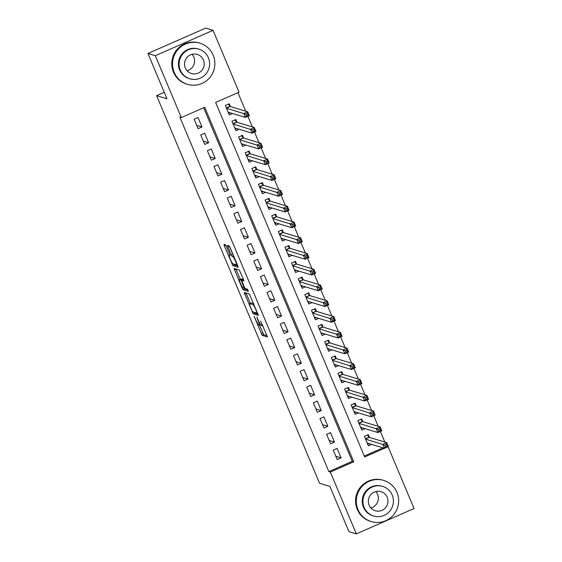 <?xml version="1.0" encoding="UTF-8"?>
<svg xmlns="http://www.w3.org/2000/svg" width="562" height="562" viewBox="0 0 562 562"><rect width="100%" height="100%" fill="white"/><g stroke="black" fill="none" stroke-linecap="round" stroke-linejoin="round"><path stroke-width="0.84" d="M254.115 316.294L262.215 335.381L267.47 336.961L260.663 321.071A5.402 0.745 -113.7 0 1 261.906 325.742A5.402 0.745 -113.7 0 1 261.815 325.742L261.379 325.609A5.402 0.745 -113.7 0 1 258.365 320.382L256.813 317.108L257.958 320.256A5.402 0.745 -113.7 0 1 259.208 324.927A5.402 0.745 -113.7 0 1 259.11 324.927L258.675 324.794A5.402 0.745 -113.7 0 1 255.668 319.567L254.115 316.294M226.36 246.444L225.418 244.807L223.957 244.365L224.315 245.826L232.928 265.707L238.155 267.287L237.796 265.826L230.125 247.582L229.184 245.945L227.378 245.411L231.052 254.677L231.994 256.314L232.872 256.581A4.517 0.618 -113.7 0 1 235.288 260.705A4.517 0.618 -113.7 0 1 236.426 264.85A4.517 0.618 -113.7 0 1 236.349 264.85L232.907 263.817A4.517 0.618 -113.7 0 1 230.497 259.686A4.517 0.618 -113.7 0 1 229.352 255.541A4.517 0.618 -113.7 0 1 229.429 255.541L230.034 255.71L229.647 254.256L226.36 246.444M388.089 446.72L414.068 508.526L356.336 533.9L348.946 531.666L329.901 486.369L319.546 483.243L156.615 95.645L166.97 98.772L147.932 53.474L155.323 55.701L213.054 30.334L239.054 92.175L215.646 102.46L364.668 456.969L384.457 448.272M356.336 533.9L330.344 472.059L353.751 461.774L204.723 107.258L181.322 117.549L155.323 55.701M181.322 117.549L179.84 117.1L328.861 471.609L330.344 472.059M244.175 292.465L253.146 313.807L258.401 315.387L249.402 294.045L244.175 292.465M242.889 287.779L242.096 288.123L234.038 268.418L239.293 269.992L243.515 279.44L243.901 280.895L241.723 280.255L244.294 286.894L245.236 288.531L247.442 289.198L248.369 291.362M248.348 291.362L243.037 289.76L242.096 288.123M230.399 106.548L229.24 103.787L225.341 105.501L229.317 114.957L232.563 113.531M237.023 122.305L235.864 119.544L231.965 121.259L235.935 130.714L239.187 129.288M243.648 138.062L242.489 135.302L238.59 137.016L242.559 146.471L245.812 145.045M250.273 153.812L249.114 151.059L245.208 152.773L249.184 162.228L252.429 160.795M256.89 169.569L255.731 166.816L251.832 168.53L255.808 177.985L259.054 176.552M263.515 185.327L262.356 182.573L258.457 184.287L262.433 193.735L265.678 192.309M270.139 201.084L268.98 198.323L265.081 200.044L269.05 209.493L272.303 208.066M276.764 216.841L275.605 214.08L271.706 215.794L275.675 225.25L278.928 223.824M283.388 232.598L282.229 229.837L278.323 231.551L282.3 241.007L285.545 239.581M290.006 248.355L288.847 245.594L284.948 247.308L288.924 256.764L292.17 255.338M296.631 264.105L295.472 261.351L291.573 263.065L295.549 272.521L298.794 271.088M303.255 279.862L302.096 277.108L298.197 278.822L302.166 288.271L305.419 286.845M309.88 295.619L308.721 292.865L304.822 294.579L308.791 304.028L312.043 302.602M316.504 311.376L315.345 308.615L311.439 310.329L315.415 319.785L318.661 318.359M323.122 327.133L321.97 324.372L318.064 326.086L322.04 335.542L325.286 334.116M329.746 342.89L328.587 340.129L324.688 341.844L328.665 351.299L331.91 349.873M336.371 358.64L335.212 355.887L331.313 357.601L335.289 367.056L338.535 365.63M342.996 374.397L341.837 371.644L337.938 373.358L341.907 382.813L345.159 381.38M349.62 390.154L348.461 387.401L344.555 389.115L348.531 398.563L351.777 397.137M356.245 405.912L355.086 403.158L351.18 404.872L355.156 414.32L358.401 412.894M362.862 421.669L361.703 418.908L357.804 420.622L361.78 430.078L365.026 428.651M333.224 450.099L337.193 459.547L341.099 457.833L337.123 448.385L333.224 450.099M326.599 434.342L330.575 443.79L334.474 442.076L330.498 432.628L326.599 434.342M319.975 418.585L323.951 428.04L327.85 426.326L323.874 416.871L319.975 418.585M313.35 402.828L317.326 412.283L321.225 410.569L317.256 401.113L313.35 402.828M306.726 387.07L310.702 396.526L314.601 394.812L310.631 385.356L306.726 387.07M300.108 371.313L304.077 380.769L307.983 379.055L304.007 369.599L300.108 371.313M293.483 355.556L297.46 365.012L301.358 363.298L297.382 353.842L293.483 355.556M286.859 339.806L290.835 349.255L294.734 347.541L290.758 338.092L286.859 339.806M280.234 324.049L284.21 333.498L288.109 331.784L284.14 322.335L280.234 324.049M273.61 308.292L277.586 317.748L281.485 316.034L277.516 306.578L273.61 308.292M266.992 292.535L270.961 301.991L274.867 300.277L270.891 290.821L266.992 292.535M260.368 276.778L264.344 286.234L268.243 284.52L264.266 275.064L260.368 276.778M253.743 261.021L257.719 270.477L261.618 268.762L257.642 259.307L253.743 261.021M247.118 245.264L251.095 254.719L254.993 253.005L251.017 243.55L247.118 245.264M240.494 229.514L244.47 238.962L248.369 237.248L244.4 227.8L240.494 229.514M233.876 213.757L237.845 223.212L241.751 221.491L237.775 212.043L233.876 213.757M227.252 198L231.221 207.455L235.127 205.741L231.151 196.286L227.252 198M220.627 182.243L224.603 191.698L228.502 189.984L224.526 180.528L220.627 182.243M214.003 166.485L217.979 175.941L221.878 174.227L217.901 164.771L214.003 166.485M207.378 150.728L211.354 160.184L215.253 158.47L211.284 149.014L207.378 150.728M200.76 134.978L204.73 144.427L208.635 142.713L204.659 133.264L200.76 134.978M328.861 471.609L352.269 461.325L203.634 107.742M202.011 126.956L198.035 117.507L194.136 119.221L198.105 128.67L202.011 126.956L196.714 125.361M384.837 442.055L380.376 431.447M378.212 426.298L373.751 415.69M371.594 410.548L367.134 399.933M364.97 394.791L360.509 384.176M358.345 379.034L353.884 368.419M351.721 363.277L347.26 352.662M345.096 347.52L340.635 336.905M338.472 331.763L334.011 321.155M331.854 316.006L327.393 305.398M325.229 300.256L320.769 289.641M318.605 284.498L314.144 273.884M311.98 268.741L307.519 258.127M305.356 252.984L300.895 242.37M298.738 237.227L294.277 226.619M292.114 221.47L287.653 210.862M285.489 205.713L281.028 195.105M278.864 189.963L274.404 179.348M272.24 174.206L267.779 163.591M265.622 158.449L261.161 147.834M258.998 142.692L254.537 132.077M252.373 126.935L247.912 116.327M245.749 111.178L237.965 92.653M364.281 456.049L382.982 447.83M369.487 437.426L368.328 434.665L364.429 436.379L368.405 445.835L371.651 444.409M164.245 92.294L156.615 95.645M147.932 53.474L205.664 28.1L213.054 30.334M352.269 461.325L353.751 461.774M341.099 457.833L335.802 456.239M334.474 442.076L329.177 440.482M327.85 426.326L322.56 424.724M321.225 410.569L315.935 408.967M314.601 394.812L309.311 393.21M307.983 379.055L302.686 377.46M301.358 363.298L296.062 361.703M294.734 347.541L289.444 345.946M288.109 331.784L282.819 330.189M281.485 316.034L276.195 314.432M274.867 300.277L269.57 298.675M268.243 284.52L262.946 282.918M261.618 268.762L256.328 267.168M254.993 253.005L249.704 251.411M248.369 237.248L243.079 235.654M241.751 221.491L236.454 219.897M235.127 205.741L229.83 204.139M228.502 189.984L223.212 188.382M221.878 174.227L216.588 172.632M215.253 158.47L209.963 156.875M208.635 142.713L203.339 141.118M259.384 324.85L263.775 334.699L267.175 335.725M254.094 312.205L254.705 313.125L258.106 314.144M246.001 293.02L250.364 303.396M251.895 310.596L252.556 311.741L257.164 313.125L255.949 309.859A5.402 0.745 -113.7 0 0 252.935 304.632L249.802 303.684A5.402 0.745 -113.7 0 0 249.711 303.684A5.402 0.745 -113.7 0 0 250.954 308.355L251.895 310.596M249.711 303.684L251.27 303.002A5.402 0.745 -113.7 0 1 251.362 302.995L253.715 303.712M240.22 279.265L235.984 269.191L234.424 269.872M247.99 290.097L244.596 289.072L243.037 289.76M239.553 279.595A4.517 0.618 -113.7 0 0 239.475 279.595A4.517 0.618 -113.7 0 0 240.62 283.74A4.517 0.618 -113.7 0 0 243.03 287.87L244.273 288.236L241.709 281.59L240.768 279.96L239.553 279.595L241.112 278.907A4.517 0.618 -113.7 0 0 241.035 278.907L239.475 279.595M242.735 279.813L242.327 279.272L240.768 279.96M241.112 278.907L242.327 279.272M243.985 288.151L244.596 289.072M229.254 245.994L233.483 255.584M233.876 264.105L234.487 265.025L237.881 266.051M367.752 444.289L369.178 443.664M364.443 436.407L367.4 435.072M367.246 443.074L384.52 448.293L382.863 444.352L386.761 442.638L369.248 437.355L367.45 435.086M386.473 444.451L386.761 442.638L388.419 446.579L384.52 448.293L385.574 446.713L387.134 446.024L386.473 444.451L384.914 445.139L385.574 446.713M384.914 445.139L365.588 439.14M387.134 446.024L388.419 446.579M375.83 491.546A9.983 9.821 -73.2 0 1 370.878 507.964M357.98 509.572A21.511 21.159 106.8 0 0 371.264 521.592A21.511 21.159 106.8 0 0 393.224 515.235A21.511 21.159 106.8 0 0 396.983 492.424A21.511 21.159 106.8 0 0 383.698 480.405A21.511 21.159 106.8 0 0 361.745 486.762A21.511 21.159 106.8 0 0 357.98 509.572M383.698 480.405L382.961 480.187A21.511 21.159 106.8 0 0 361.001 486.537A21.511 21.159 106.8 0 0 357.242 509.348A21.511 21.159 106.8 0 0 370.527 521.367L371.264 521.592M373.688 516.028L373.006 515.825A15.483 15.237 -73.2 0 1 366.15 490.752A15.483 15.237 -73.2 0 1 381.956 486.172L382.638 486.376A15.483 15.237 106.8 0 0 364.12 507.374A15.483 15.237 106.8 0 0 389.494 511.455A15.483 15.237 106.8 0 0 382.638 486.376M387.211 497.229A9.983 9.821 106.8 0 0 370.857 494.602A9.983 9.821 106.8 0 0 375.276 510.76A9.983 9.821 106.8 0 0 387.211 497.229M192.042 54.31A9.983 9.821 -73.2 0 1 187.083 70.735M174.185 72.343A21.511 21.159 106.8 0 0 187.476 84.363A21.511 21.159 106.8 0 0 209.429 78.006A21.511 21.159 106.8 0 0 213.195 55.195A21.511 21.159 106.8 0 0 199.903 43.176A21.511 21.159 106.8 0 0 177.95 49.533A21.511 21.159 106.8 0 0 174.185 72.343M199.903 43.176L199.166 42.958A21.511 21.159 106.8 0 0 177.213 49.308A21.511 21.159 106.8 0 0 173.447 72.119A21.511 21.159 106.8 0 0 186.732 84.138L187.476 84.363M189.893 78.799L189.211 78.596A15.483 15.237 -73.2 0 1 182.355 53.516A15.483 15.237 -73.2 0 1 198.161 48.943L198.843 49.147A15.483 15.237 106.8 0 0 180.325 70.145A15.483 15.237 106.8 0 0 205.699 74.226A15.483 15.237 106.8 0 0 198.843 49.147M203.416 59.994A9.983 9.821 106.8 0 0 187.062 57.366A9.983 9.821 106.8 0 0 191.487 73.531A9.983 9.821 106.8 0 0 203.416 59.994M361.127 428.532L362.553 427.907M357.818 420.657L360.776 419.315M360.621 427.324L377.896 432.536L376.238 428.595L380.137 426.881L362.631 421.598L360.825 419.329M379.849 428.694L380.137 426.881L381.795 430.822L377.896 432.536L378.95 430.956L380.516 430.267L379.849 428.694L378.289 429.382L378.95 430.956M378.289 429.382L358.963 423.383M380.516 430.267L381.795 430.822M354.503 412.775L355.929 412.15M351.194 404.9L354.151 403.565M353.997 411.567L371.271 416.779L369.613 412.838L373.519 411.124L356.006 405.841L354.2 403.579M373.224 412.937L373.519 411.124L375.17 415.065L371.271 416.779L372.332 415.199L373.892 414.51L373.224 412.937L371.665 413.625L372.332 415.199M371.665 413.625L352.339 407.626M373.892 414.51L375.17 415.065M347.885 397.018L349.311 396.393M344.569 389.143L347.534 387.808M347.372 395.81L364.647 401.022L362.996 397.081L366.895 395.367L349.381 390.084L347.576 387.822M366.607 397.179L366.895 395.367L368.553 399.308L364.647 401.022L365.707 399.442L367.267 398.76L366.607 397.179L365.047 397.868L365.707 399.442M365.047 397.868L345.714 391.869M367.267 398.76L368.553 399.308M341.26 381.261L342.687 380.636M337.945 373.386L340.909 372.051M340.748 380.053L358.022 385.265L356.371 381.331L360.27 379.617L342.757 374.327L340.951 372.065M359.982 381.422L360.27 379.617L361.928 383.551L358.022 385.265L359.083 383.684L360.642 383.003L359.982 381.422L358.423 382.111L359.083 383.684M358.423 382.111L339.097 376.111M360.642 383.003L361.928 383.551M334.636 365.511L336.062 364.878M331.327 357.629L334.285 356.294M334.13 364.295L351.405 369.508L349.747 365.574L353.646 363.86L336.132 358.57L334.334 356.308M353.358 365.672L353.646 363.86L355.303 367.794L351.405 369.508L352.458 367.934L354.018 367.246L353.358 365.672L351.798 366.354L352.458 367.934M351.798 366.354L332.472 360.361M354.018 367.246L355.303 367.794M328.011 349.754L329.437 349.128M324.703 341.872L327.66 340.537M327.505 348.538L344.78 353.758L343.122 349.817L347.021 348.103L329.515 342.813L327.709 340.551M346.733 349.915L347.021 348.103L348.679 352.044L344.78 353.758L345.834 352.177L347.4 351.489L346.733 349.915L345.173 350.597L345.834 352.177M345.173 350.597L325.848 344.604M347.4 351.489L348.679 352.044M321.387 333.997L322.813 333.371M318.078 326.115L321.035 324.78M320.881 332.788L338.155 338.001L336.498 334.06L340.403 332.346L322.89 327.063L321.085 324.794M340.108 334.158L340.403 332.346L342.054 336.287L338.155 338.001L339.216 336.42L340.776 335.732L340.108 334.158L338.549 334.847L339.216 336.42M338.549 334.847L319.223 328.847M340.776 335.732L342.054 336.287M314.769 318.24L316.195 317.614M311.453 310.365L314.418 309.023M314.256 317.031L331.531 322.244L329.873 318.303L333.779 316.589L316.265 311.306L314.46 309.037M333.491 318.401L333.779 316.589L335.43 320.53L331.531 322.244L332.592 320.663L334.151 319.975L333.491 318.401L331.931 319.09L332.592 320.663M331.931 319.09L312.598 313.09M334.151 319.975L335.43 320.53M308.145 302.482L309.571 301.857M304.829 294.607L307.793 293.273M307.632 301.274L324.906 306.487L323.255 302.546L327.154 300.832L309.641 295.549L307.836 293.287M326.866 302.644L327.154 300.832L328.812 304.773L324.906 306.487L325.967 304.906L327.527 304.225L326.866 302.644L325.307 303.332L325.967 304.906M325.307 303.332L305.981 297.333M327.527 304.225L328.812 304.773M301.52 286.725L302.946 286.1M298.211 278.85L301.169 277.516M301.014 285.517L318.289 290.73L316.631 286.789L320.53 285.075L303.016 279.792L301.218 277.53M320.242 286.887L320.53 285.075L322.188 289.016L318.289 290.73L319.342 289.149L320.902 288.468L320.242 286.887L318.682 287.575L319.342 289.149M318.682 287.575L299.356 281.576M320.902 288.468L322.188 289.016M294.895 270.968L296.322 270.343M291.587 263.093L294.544 261.759M294.39 269.76L311.664 274.973L310.006 271.039L313.905 269.324L296.399 264.035L294.593 261.773M313.617 271.137L313.905 269.324L315.563 273.258L311.664 274.973L312.718 273.392L314.277 272.711L313.617 271.137L312.058 271.818L312.718 273.392M312.058 271.818L292.732 265.819M314.277 272.711L315.563 273.258M288.271 255.218L289.697 254.586M284.962 247.336L287.92 246.001M287.765 254.003L305.04 259.215L303.382 255.281L307.288 253.567L289.774 248.278L287.969 246.016M306.993 255.38L307.288 253.567L308.938 257.501L305.04 259.215L306.1 257.642L307.66 256.953L306.993 255.38L305.433 256.061L306.1 257.642M305.433 256.061L286.107 250.069M307.66 256.953L308.938 257.501M281.653 239.461L283.072 238.836M278.338 231.579L281.302 230.244M281.14 238.246L298.415 243.465L296.757 239.524L300.663 237.81L283.15 232.528L281.344 230.258M300.375 239.623L300.663 237.81L302.314 241.751L298.415 243.465L299.476 241.885L301.035 241.196L300.375 239.623L298.808 240.304L299.476 241.885M298.808 240.304L279.483 234.312M301.035 241.196L302.314 241.751M275.029 223.704L276.455 223.079M271.713 215.822L274.678 214.487M274.516 222.496L291.79 227.708L290.14 223.767L294.038 222.053L276.525 216.77L274.72 214.501M293.75 223.866L294.038 222.053L295.696 225.994L291.79 227.708L292.851 226.128L294.411 225.439L293.75 223.866L292.191 224.554L292.851 226.128M292.191 224.554L272.865 218.555M294.411 225.439L295.696 225.994M268.404 207.947L269.83 207.322M265.095 200.072L268.053 198.737M267.891 206.739L285.173 211.951L283.515 208.01L287.414 206.296L269.901 201.013L268.102 198.751M287.126 208.109L287.414 206.296L289.072 210.237L285.173 211.951L286.227 210.371L287.786 209.682L287.126 208.109L285.566 208.797L286.227 210.371M285.566 208.797L266.24 202.798M287.786 209.682L289.072 210.237M261.78 192.19L263.206 191.565M258.471 184.315L261.428 182.98M261.274 190.982L278.548 196.194L276.89 192.253L280.789 190.539L263.283 185.256L261.478 182.994M280.501 192.352L280.789 190.539L282.447 194.48L278.548 196.194L279.602 194.614L281.162 193.932L280.501 192.352L278.942 193.04L279.602 194.614M278.942 193.04L259.616 187.041M281.162 193.932L282.447 194.48M255.155 176.433L256.581 175.808M251.846 168.558L254.804 167.223M254.649 175.225L271.924 180.437L270.266 176.503L274.165 174.782L256.658 169.499L254.853 167.237M273.877 176.594L274.165 174.782L275.823 178.723L271.924 180.437L272.984 178.857L274.544 178.175L273.877 176.594L272.317 177.283L272.984 178.857M272.317 177.283L252.991 171.284M274.544 178.175L275.823 178.723M248.53 160.676L249.957 160.051M245.222 152.801L248.186 151.466M248.025 159.468L265.299 164.68L263.641 160.746L267.547 159.032L250.034 153.742L248.228 151.48M267.259 160.844L267.547 159.032L269.198 162.966L265.299 164.68L266.36 163.099L267.919 162.418L267.259 160.844L265.693 161.526L266.36 163.099M265.693 161.526L246.367 155.526M267.919 162.418L269.198 162.966M241.913 144.926L243.339 144.293M238.597 137.044L241.562 135.709M241.4 143.71L258.675 148.93L257.024 144.989L260.923 143.275L243.409 137.985L241.604 135.723M260.635 145.087L260.923 143.275L262.58 147.209L258.675 148.93L259.735 147.349L261.295 146.661L260.635 145.087L259.075 145.769L259.735 147.349M259.075 145.769L239.749 139.776M261.295 146.661L262.58 147.209M235.288 129.169L236.714 128.543M231.973 121.287L234.937 119.952M234.775 127.953L252.057 133.173L250.399 129.232L254.298 127.518L236.785 122.235L234.986 119.966M254.01 129.33L254.298 127.518L255.956 131.459L252.057 133.173L253.111 131.592L254.67 130.904L254.01 129.33L252.45 130.012L253.111 131.592M252.45 130.012L233.125 124.019M254.67 130.904L255.956 131.459M228.664 113.412L230.09 112.786M225.355 105.537L228.312 104.195M228.158 112.203L245.432 117.416L243.775 113.475L247.673 111.761L230.167 106.478L228.362 104.209M247.385 113.573L247.673 111.761L249.331 115.702L245.432 117.416L246.486 115.835L248.046 115.147L247.385 113.573L245.826 114.262L246.486 115.835M245.826 114.262L226.5 108.262M248.046 115.147L249.331 115.702M263.775 334.699L262.215 335.381M262.833 333.062L261.274 333.751M254.705 313.125L253.146 313.807M252.935 311.854L252.205 312.17M246.093 293.238L244.533 293.926M253.926 304.197L252.935 304.632M251.362 302.995L249.802 303.684M243.318 279.574L241.751 280.255M230.013 255.288L229.429 255.541M233.743 256.195L232.872 256.581M233.511 255.647L231.994 256.314M232.612 253.996L231.052 254.677M229.331 246.184L227.772 246.866M234.487 265.025L232.928 265.707M232.773 263.733L231.987 264.077M225.741 245.201L224.315 245.826M369.248 437.355L365.525 438.992M369.094 437.208L365.448 438.81M362.631 421.598L358.9 423.235M362.469 421.451L358.823 423.053M356.006 405.841L352.276 407.478M355.844 405.694L352.198 407.295M349.381 390.084L345.658 391.721M349.227 389.937L345.581 391.538M342.757 374.327L339.034 375.964M342.602 374.18L338.956 375.781M336.132 358.57L332.409 360.207M335.978 358.423L332.332 360.024M329.515 342.813L325.784 344.457M329.353 342.672L325.707 344.274M322.89 327.063L319.16 328.7M322.728 326.915L319.083 328.517M316.265 311.306L312.542 312.943M316.104 311.158L312.465 312.76M309.641 295.549L305.918 297.186M309.486 295.401L305.84 297.003M303.016 279.792L299.293 281.429M302.862 279.644L299.216 281.246M296.399 264.035L292.669 265.671M296.237 263.887L292.591 265.489M289.774 248.278L286.044 249.914M289.613 248.13L285.967 249.732M283.15 232.528L279.426 234.164M282.988 232.38L279.349 233.982M276.525 216.77L272.802 218.407M276.371 216.623L272.725 218.225M269.901 201.013L266.177 202.65M269.746 200.866L266.1 202.468M263.283 185.256L259.553 186.893M263.121 185.109L259.475 186.71M256.658 169.499L252.928 171.136M256.497 169.352L252.851 170.953M250.034 153.742L246.304 155.379M249.872 153.595L246.233 155.196M243.409 137.985L239.686 139.629M243.255 137.838L239.609 139.439M236.785 122.235L233.061 123.872M236.63 122.087L232.984 123.689M230.167 106.478L226.437 108.115M230.006 106.33L226.36 107.932M260.375 324.407L259.208 324.927M262.812 325.342L261.906 325.742M243.283 279.574L241.723 280.255M230.006 255.253L229.352 255.541M237.234 264.498L236.426 264.85"/></g></svg>
